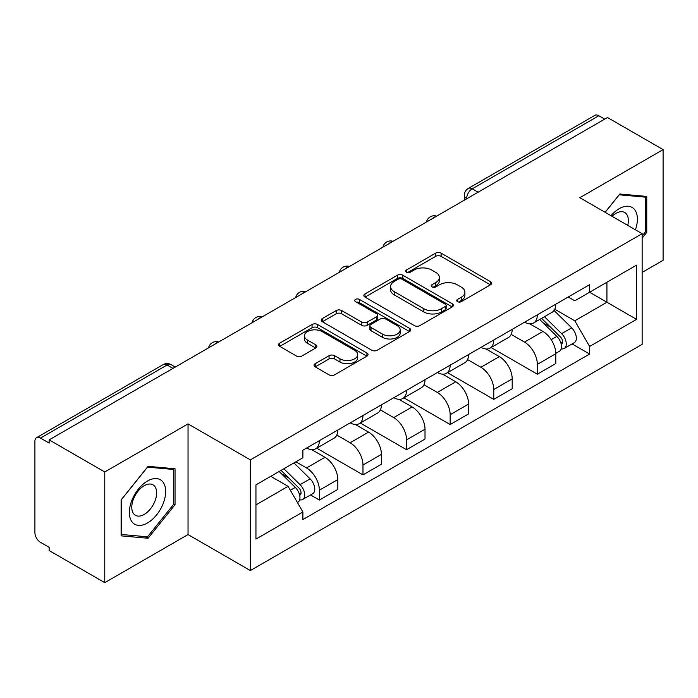 <?xml version="1.0" encoding="UTF-8"?>
<svg xmlns="http://www.w3.org/2000/svg" width="698" height="698" viewBox="0 0 698 698"><rect width="100%" height="100%" fill="white"/><g stroke="black" fill="none" stroke-linecap="round" stroke-linejoin="round"><path stroke-width="1.05" d="M457.504 301.649A2.713 1.571 0 0 0 461.343 301.649L490.485 284.819A3.883 2.242 0 0 0 491.628 283.24A3.883 2.242 0 0 0 490.485 281.652L441.119 253.147A3.883 2.242 0 0 0 435.631 253.147L406.489 269.978A2.713 1.571 0 0 0 405.686 271.086A2.713 1.571 0 0 0 406.489 272.194A2.713 1.571 0 0 0 410.328 272.194L414.097 270.013A12.416 7.163 0 0 1 431.652 270.013L435.77 272.386A12.416 7.163 0 0 1 439.4 277.455A12.416 7.163 0 0 1 435.77 282.524L431.992 284.705A2.713 1.571 0 0 0 431.198 285.814A2.713 1.571 0 0 0 431.992 286.922A2.713 1.571 0 0 0 435.831 286.922L439.609 284.74A12.416 7.163 0 0 1 457.164 284.74L461.273 287.114A12.416 7.163 0 0 1 464.912 292.183A12.416 7.163 0 0 1 461.273 297.252L457.504 299.433A2.713 1.571 0 0 0 456.71 300.541A2.713 1.571 0 0 0 457.504 301.649L457.504 299.433M315.217 363.684A3.883 2.242 0 0 0 314.074 365.272A3.883 2.242 0 0 0 315.217 366.851L329.063 374.852A3.883 2.242 0 0 0 334.551 374.852L366.921 356.163A3.883 2.242 0 0 0 368.055 354.584A3.883 2.242 0 0 0 366.921 352.996L317.546 324.491A3.883 2.242 0 0 0 312.058 324.491L279.689 343.18A3.883 2.242 0 0 0 278.554 344.76A3.883 2.242 0 0 0 279.689 346.348L296.423 356.006A3.883 2.242 0 0 0 301.911 356.006L315.758 348.005A3.883 2.242 0 0 0 316.901 346.426A3.883 2.242 0 0 0 315.758 344.838L307.46 340.048A10.374 5.994 0 0 1 304.424 335.817A10.374 5.994 0 0 1 310.828 330.276A10.374 5.994 0 0 1 322.136 331.576L354.645 350.344A10.374 5.994 0 0 1 357.681 354.584A10.374 5.994 0 0 1 351.277 360.116A10.374 5.994 0 0 1 339.97 358.816L334.551 355.692A3.883 2.242 0 0 0 329.063 355.692L315.217 363.684L315.217 366.851M250.355 459.869L188.041 423.895L104.761 471.97L49.148 439.871L607.487 117.517L663.1 149.616L579.829 197.7L642.143 233.673L250.355 459.869L250.355 570.554L642.143 344.358L642.143 233.673M414.368 325.6A3.883 2.242 0 0 0 419.856 325.6L452.225 306.911A3.883 2.242 0 0 0 453.36 305.331A3.883 2.242 0 0 0 452.225 303.743L402.851 275.239A3.883 2.242 0 0 0 397.363 275.239L365.002 293.928A3.883 2.242 0 0 0 363.859 295.507A3.883 2.242 0 0 0 365.002 297.095L414.368 325.6M356.617 302.234A2.713 1.571 0 0 1 359.374 302.618L359.374 299.39L409.569 328.374A3.883 2.242 0 0 1 410.703 329.953A3.883 2.242 0 0 1 409.569 331.541L377.208 350.221A3.883 2.242 0 0 1 371.72 350.221L322.345 321.717L322.345 318.55A3.883 2.242 0 0 0 321.211 320.138A3.883 2.242 0 0 0 322.345 321.717M322.345 318.55L336.2 310.558A3.883 2.242 0 0 1 341.68 310.558L361.704 322.118A3.883 2.242 0 0 0 367.192 322.118L376.379 316.813A3.883 2.242 0 0 0 377.513 315.226A3.883 2.242 0 0 0 376.379 313.646L355.535 301.606A2.713 1.571 0 0 1 354.741 300.498A2.713 1.571 0 0 1 356.416 299.049A2.713 1.571 0 0 1 359.374 299.39M104.761 471.97L104.761 582.655L49.148 550.548L49.148 547.319L40.493 542.32A7.905 4.563 -120 0 1 34.9 532.635L34.9 441.319A7.905 4.563 -120 0 1 36.54 437.698L163.131 364.618A7.905 4.563 60 0 1 167.075 365.01L40.493 438.091A7.905 4.563 -120 0 0 36.54 437.698M642.143 272.403L663.1 260.302L663.1 149.616M104.761 582.655L188.041 534.572L250.355 570.554M49.148 439.871L49.148 443.09L40.493 438.091M478.104 192.212L472.241 188.826A7.905 4.563 60 0 0 468.288 188.434L594.879 115.344A7.905 4.563 60 0 1 598.823 115.737L472.241 188.826A7.905 4.563 120 0 0 466.648 198.502L466.648 198.825M604.695 119.131L598.823 115.737M537.347 314.833A18.183 10.496 60 0 1 533.586 322.991L552.031 312.346A18.183 10.496 -120 0 0 555.791 304.18M511.172 334.403L524.495 342.099A18.183 10.496 60 0 1 537.347 364.365L555.791 353.712A18.183 10.496 -120 0 0 542.939 331.445L529.738 323.828M555.791 353.712L555.791 363.553L537.347 374.207L491.113 347.508M533.586 322.991A18.183 10.496 60 0 1 524.634 322.171M537.347 364.365L537.347 374.207M493.756 339.996A18.183 10.496 60 0 1 489.987 348.162L508.432 337.509A18.183 10.496 -120 0 0 512.201 329.351M447.523 372.68L493.756 399.369L512.201 388.725L512.201 378.883A18.183 10.496 -120 0 0 499.34 356.617L486.14 349M489.987 348.162A18.183 10.496 60 0 1 481.044 347.342M467.581 359.575L480.896 367.261A18.183 10.496 60 0 1 493.756 389.528L493.756 399.369M450.158 365.167A18.183 10.496 60 0 1 446.397 373.325L464.842 362.681A18.183 10.496 -120 0 0 468.602 354.523M403.924 397.851L450.158 424.541L468.602 413.897L468.602 404.055A18.183 10.496 -120 0 0 455.75 381.789L442.549 374.163M446.397 373.325A18.183 10.496 60 0 1 437.445 372.505M423.983 384.746L437.306 392.433A18.183 10.496 60 0 1 450.158 414.699L450.158 424.541M406.568 390.339A18.183 10.496 60 0 1 402.798 398.497L421.243 387.852A18.183 10.496 -120 0 0 425.012 379.686M360.334 423.014L406.568 449.713L425.012 439.059L425.012 429.218A18.183 10.496 -120 0 0 412.152 406.951L398.951 399.335M402.798 398.497A18.183 10.496 60 0 1 393.855 397.677M380.393 409.909L393.716 417.605A18.183 10.496 60 0 1 406.568 439.871L406.568 449.713M362.969 415.502A18.183 10.496 60 0 1 359.208 423.669L377.653 413.015A18.183 10.496 -120 0 0 381.413 404.857M316.735 448.186L362.969 474.876L381.413 464.231L381.413 454.389A18.183 10.496 -120 0 0 368.561 432.123L355.361 424.506M359.208 423.669A18.183 10.496 60 0 1 350.256 422.848M336.794 435.081L350.117 442.768A18.183 10.496 60 0 1 362.969 465.034L362.969 474.876M319.379 440.674A18.183 10.496 60 0 1 315.609 448.831L334.054 438.187A18.183 10.496 -120 0 0 337.823 430.029M310.531 494.943L319.379 500.047L337.823 489.403L337.823 479.561A18.183 10.496 -120 0 0 324.971 457.295L311.77 449.669M315.609 448.831A18.183 10.496 60 0 1 306.666 448.011M295.908 461.806L306.527 467.939A18.183 10.496 60 0 1 319.379 490.205L319.379 500.047M568.224 296.999L574.794 300.794L636.55 265.135L606.928 282.236L606.928 302.243L574.794 320.801L554.77 309.24M255.948 504.89L288.082 486.332L302.888 511.983L255.948 539.092L255.948 484.883L302.888 457.775L302.888 450.193L589.609 284.662L589.609 292.244L636.55 319.352L589.609 346.452L574.794 320.801M636.55 265.135L636.55 319.352M302.888 511.983L302.888 519.565L589.609 354.034L589.609 346.452M642.143 238.114L646.749 232.373L646.749 196.417L619.789 194.009L605.096 212.288M188.041 423.895L188.041 534.572M121.112 535.855L148.081 538.263L175.041 504.715L175.041 468.759L148.081 466.351L121.112 499.899L121.112 535.855M288.082 486.332L270.754 476.333M572.098 343.931L589.609 354.034M645.353 231.57L646.749 232.373M145.228 536.614L148.081 538.263M173.645 503.904L175.041 504.715M458.586 302.033L461.273 300.48A12.416 7.163 0 0 0 464.912 295.411L464.912 292.183M439.4 277.455L439.4 280.683A12.416 7.163 0 0 1 435.77 285.752L433.083 287.306M490.441 284.854L441.119 256.375A3.883 2.242 0 0 0 435.631 256.375L407.571 272.578M452.173 306.946L402.851 278.467A3.883 2.242 0 0 0 397.363 278.467L365.045 297.121M445.368 306.439A2.713 1.571 0 0 0 446.162 305.331A2.713 1.571 0 0 0 445.368 304.223L402.031 279.2A2.713 1.571 0 0 0 398.192 279.2L394.213 281.495A12.416 7.163 0 0 0 390.575 286.564A12.416 7.163 0 0 0 394.213 291.633L423.834 308.734A12.416 7.163 0 0 0 441.389 308.734L445.368 306.439L445.368 309.668A2.713 1.571 0 0 0 446.162 308.56L446.162 305.331M390.575 286.564L390.575 289.792A12.416 7.163 0 0 0 394.213 294.861L394.213 291.633M445.368 309.668L441.389 311.962A12.416 7.163 0 0 1 423.834 311.962L394.213 294.861M322.397 321.752L336.2 313.786L336.2 310.558M377.513 315.226L377.513 318.454A3.883 2.242 0 0 1 376.379 320.033L367.192 325.347A3.883 2.242 0 0 1 361.704 325.347L341.68 313.786A3.883 2.242 0 0 0 336.2 313.786M359.374 302.618L409.517 331.567M382.487 334.115A10.374 5.994 0 0 0 393.794 335.406A10.374 5.994 0 0 0 400.198 329.875A10.374 5.994 0 0 0 397.162 325.643L385.706 319.03A3.883 2.242 0 0 0 380.218 319.03L371.031 324.334A3.883 2.242 0 0 0 369.896 325.914A3.883 2.242 0 0 0 371.031 327.502L382.487 334.115L382.487 337.335A10.374 5.994 0 0 0 393.794 338.635A10.374 5.994 0 0 0 400.198 333.103L400.198 329.875M369.896 325.914L369.896 329.142A3.883 2.242 0 0 0 371.031 330.73L371.031 327.502M382.487 337.335L371.031 330.73M357.681 354.584L357.681 357.804A10.374 5.994 0 0 1 351.277 363.344A10.374 5.994 0 0 1 339.97 362.044L334.551 358.912A3.883 2.242 0 0 0 329.063 358.912L315.26 366.886M304.424 335.817L304.424 339.045A10.374 5.994 0 0 0 307.46 343.276L307.46 340.048M315.714 348.04L307.46 343.276M366.869 356.189L317.546 327.72A3.883 2.242 0 0 0 312.058 327.72L279.741 346.374M539.694 319.466L556.864 336.41A9.877 5.706 60 0 1 559.473 351.216L555.791 353.345M543.123 322.842L550.399 327.048M541.596 318.367L560.407 336.916A4.746 2.74 60 0 1 561.654 344.027A4.746 2.74 60 0 1 561.227 344.201M544.449 316.718L561.62 333.661A9.877 5.706 60 0 1 564.228 348.476A9.877 5.706 60 0 1 561.244 348.791M554.055 310.47L571.679 327.851A9.877 5.706 60 0 1 574.288 342.666L564.228 348.476M635.424 229.799A25.686 14.833 120 0 0 634.953 210.072A25.686 14.833 120 0 0 610.994 215.699M627.738 225.367A17.59 10.156 120 0 0 626.691 214.338A17.59 10.156 120 0 0 624.71 212.506A17.59 10.156 120 0 0 612.059 216.31M605.149 212.323L619.231 194.803L645.353 197.141L645.353 231.98L642.143 235.976M643.626 196.138L645.353 197.141M163.245 482.414A25.686 14.833 120 0 0 138.44 489.062A25.686 14.833 120 0 0 131.791 521.554A25.686 14.833 120 0 0 156.596 514.906A25.686 14.833 120 0 0 163.245 482.414M154.982 486.672A17.59 10.156 120 0 0 153.002 484.84A17.59 10.156 120 0 0 136.642 493.05A17.59 10.156 120 0 0 133.44 513.475A17.59 10.156 120 0 0 135.421 515.307A17.59 10.156 120 0 0 151.78 507.097A17.59 10.156 120 0 0 154.982 486.672M147.514 536.823L121.391 534.485L121.391 499.646L147.514 467.145L173.645 469.475L173.645 504.314L147.514 536.823M171.917 468.48L173.645 469.475M279.148 471.482L295.306 487.422A9.877 5.706 60 0 1 297.906 502.228L297.418 502.516M281.556 473.855L288.832 478.06M281.058 470.382L298.84 487.928A4.746 2.74 60 0 1 300.096 495.039A4.746 2.74 60 0 1 299.66 495.214M283.903 468.742L300.053 484.674A9.877 5.706 60 0 1 302.662 499.489A9.877 5.706 60 0 1 299.678 499.803M293.963 462.931L310.113 478.863A9.877 5.706 60 0 1 312.721 493.678L302.662 499.489M466.927 198.668L466.648 198.502A7.905 4.563 0 0 1 464.336 195.274L464.336 200.16M362.969 465.034L381.413 454.389M406.568 439.871L425.012 429.218M450.158 414.699L468.602 404.055M493.756 389.528L512.201 378.883M319.379 490.205L337.823 479.561M306.527 467.939L324.971 457.295M350.117 442.768L368.561 432.123M393.716 417.605L412.152 406.951M437.306 392.433L455.75 381.789M480.896 367.261L499.34 356.617M524.495 342.099L542.939 331.445M435.98 216.537A7.905 4.563 120 0 0 432.49 218.553M392.381 241.709A7.905 4.563 120 0 0 388.891 243.715M348.791 266.872A7.905 4.563 120 0 0 345.301 268.887M305.192 292.043A7.905 4.563 120 0 0 301.702 294.059M261.602 317.215A7.905 4.563 120 0 0 258.112 319.222M218.003 342.378A7.905 4.563 120 0 0 214.513 344.393M172.947 368.396L167.075 365.01A7.905 4.563 120 0 1 171.027 364.618A7.905 7.905 0 0 0 163.131 364.618M461.273 300.48L461.273 297.252M431.992 286.922L431.992 284.705M435.77 285.752L435.77 282.524M406.489 272.194L406.489 269.978M435.631 256.375L435.631 253.147M441.119 256.375L441.119 253.147M490.485 284.819L490.485 281.652M365.002 297.095L365.002 293.928M397.363 278.467L397.363 275.239M402.851 278.467L402.851 275.239M452.225 306.911L452.225 303.743M423.834 311.962L423.834 308.734M441.389 311.962L441.389 308.734M341.68 313.786L341.68 310.558M361.704 325.347L361.704 322.118M367.192 325.347L367.192 322.118M376.379 320.033L376.379 316.813M409.569 331.541L409.569 328.374M329.063 358.912L329.063 355.692M334.551 358.912L334.551 355.692M339.97 362.044L339.97 358.816M315.758 348.005L315.758 344.838M279.689 346.348L279.689 343.18M312.058 327.72L312.058 324.491M317.546 327.72L317.546 324.491M366.921 356.163L366.921 352.996M556.864 336.41L551.193 339.682M562.64 341.854L560.86 342.884M571.679 327.851L561.62 333.661M295.306 487.422L290.359 490.275M301.074 492.867L299.294 493.896M310.113 478.863L300.053 484.674M436.651 216.144A7.905 7.905 0 0 0 426.504 222.008M393.053 241.316A7.905 7.905 0 0 0 382.914 247.171M349.462 266.488A7.905 7.905 0 0 0 339.315 272.342M305.864 291.651A7.905 7.905 0 0 0 295.725 297.514M262.274 316.822A7.905 7.905 0 0 0 252.126 322.677M218.675 341.994A7.905 7.905 0 0 0 208.536 347.848M175.259 367.061L171.027 364.618M468.288 188.434A7.905 7.905 0 0 0 464.336 195.274"/></g></svg>
